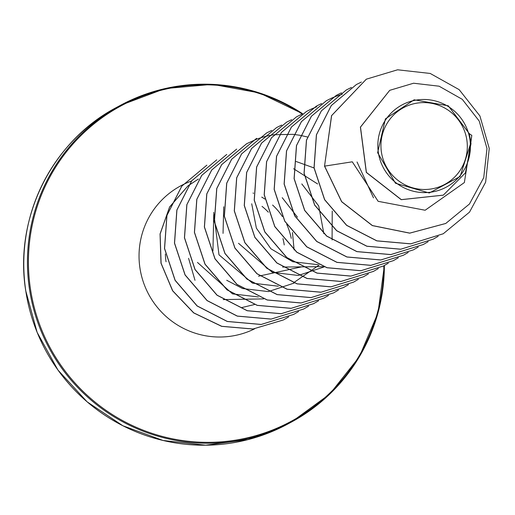<?xml version="1.0" encoding="UTF-8"?>
<svg xmlns="http://www.w3.org/2000/svg" width="515" height="515" viewBox="0 0 515 515"><rect width="100%" height="100%" fill="white"/><g stroke="black" fill="none" stroke-linecap="round" stroke-linejoin="round"><path stroke-width="0.77" d="M381.422 152.118A43.556 43.086 -118.3 0 1 417.704 103.019A43.556 43.086 -118.3 0 1 466.841 139.964A43.556 43.086 -118.3 0 1 430.559 189.063A43.556 43.086 -118.3 0 1 381.422 152.118M378.351 152.556A46.685 46.183 -118.3 0 1 417.24 99.929A46.685 46.183 -118.3 0 1 469.912 139.526A46.685 46.183 -118.3 0 1 431.023 192.153A46.685 46.183 -118.3 0 1 378.351 152.556M469.294 133.655L471.006 143.659L465.444 172.847L443.338 195.134L401.32 199.64L366.403 172.403L360.487 127.108L389.739 90.325L413.584 83.224L439.102 86.198L462.27 99.324L479.246 121.083L486.978 148.513L483.74 177.63L469.448 204.011L445.765 223.452L409.779 233.115L372.409 225.551L341.709 201.687L324.611 166.126L352.286 161.813L378.152 201.326L425.145 210.242L464.356 182.561L471.804 135.394L469.294 133.655L448.269 105.794L414.131 99.801L385.407 118.888L377.63 152.691L395.469 183.25L429.278 193.003L460.12 176.523L470.774 142.983L471.006 143.659M291.233 238.387A60.268 59.624 61.7 0 0 286.72 224.379M282.362 216.532A60.268 59.624 61.7 0 0 272.59 205.047M264.922 199.073A60.268 59.624 61.7 0 0 261.742 197.123M253.625 193.26A60.268 59.624 61.7 0 0 253.039 193.035M195.005 280.327L188.593 258.337M301.436 266.892L258.504 276.207M212.94 250.966L213.744 214.485M282.226 197.676L297.445 217.195M241.722 307.584L254.468 304.539M294.123 249.942L292.475 232.523M223.214 299.588L263.629 298.9M197.457 262.412L232.42 293.808M232.728 293.917L258.369 296.949M226.709 280.269L242.385 288.432M242.694 288.542L268.347 291.58M268.502 291.561L294.277 283.018M323.851 233.668L318.721 205.955L301.803 183.932M213.686 212.405L218.991 254.828L252.363 283.063M252.672 283.173L278.306 286.198M293.634 282.735L319.1 265.071M332.085 239.958L332.233 211.034M317.626 183.958L293.614 168.74M223.729 206.76L223.04 233.379M314.028 167.948L296.144 161.51M238.516 243.305L272.268 272.293M272.577 272.403L298.236 275.448M298.391 275.435L324.18 266.899M282.568 267.047L323.42 266.648M251.719 203.786L256.38 228.177L270.903 248.777L292.79 261.755L318.173 264.697M373.497 197.882L357.037 161.98M471.804 135.394L470.774 142.983M361.401 82.059L356.367 84.55L331.357 105.498L316.48 134.769L314.105 167.851L324.675 199.666L346.692 225.313L376.89 240.833L410.764 243.82L443.254 233.759L469.513 212.135L485.626 182.194L489.25 148.442L479.922 115.959L459.155 89.642L430.205 73.452L397.58 69.795L366.339 79.175L331.628 115.605L324.527 166.171L341.625 201.732L372.326 225.596L409.695 233.16L445.726 223.478M389.701 90.35L360.403 127.154L366.32 172.448L401.237 199.685L443.299 195.159M324.527 166.171L331.544 115.65L366.294 79.201M443.215 233.778L410.68 243.865L376.806 240.878L346.608 225.358L324.592 199.711L314.021 167.896L316.397 134.814L331.274 105.543L356.329 84.576M433.244 239.153L400.715 249.234L366.835 246.254L336.643 230.733L314.626 205.086L304.05 173.272L306.431 140.189L321.309 110.918L346.363 89.945M423.279 244.528L390.743 254.61L356.869 251.629L326.671 236.108L304.661 210.461L294.084 178.647L296.46 145.565L311.337 116.293L336.392 95.32M413.307 249.904L380.778 259.985L346.898 257.004L316.706 241.484L294.689 215.837L284.113 184.022L286.495 150.94L301.372 121.669L326.426 100.695M403.342 255.279L370.806 265.36L336.932 262.38L306.734 246.852L284.724 221.212L274.147 189.398L276.523 156.315L291.4 127.044L316.41 106.096L321.489 103.586M393.37 260.654L360.835 270.736L326.961 267.749L296.769 252.228L274.753 226.587L264.182 194.773L266.558 161.691L281.428 132.419L306.438 111.472L311.524 108.961M383.398 266.03L350.87 276.111L316.995 273.124L286.797 257.603L264.787 231.962L254.21 200.148L256.586 167.066L271.463 137.795L296.511 116.828M373.427 271.405L340.898 281.486L307.024 278.499L276.832 262.978L254.822 237.338L244.245 205.524L246.621 172.441L261.491 143.17L286.54 122.203M363.461 276.78L330.926 286.861L297.058 283.874L266.86 268.354L244.85 242.713L234.274 210.899L236.655 177.817L251.526 148.545L276.574 127.578M353.49 282.156L320.961 292.237L287.087 289.25L256.895 273.729L234.885 248.082L224.308 216.274L226.684 183.192L241.554 153.921L266.609 132.954M343.524 287.531L310.989 297.612L277.122 294.625L246.923 279.104L224.913 253.457L214.337 221.65L216.718 188.567L231.589 159.296L256.599 138.348L231.673 159.251L216.802 188.522L214.42 221.605L224.997 253.412L247.007 279.059L277.199 294.58L311.073 297.567L343.479 287.557M333.553 292.906L301.024 302.987L267.15 300L236.958 284.473L214.948 258.833L204.371 227.025L206.747 193.936L221.624 164.671L246.634 143.724L257.017 139.018M323.587 298.282L291.059 308.356L257.185 305.376L226.993 289.848L204.976 264.208L194.406 232.394L196.782 199.311L211.652 170.04L236.662 149.093L211.736 170.001L196.865 199.266L194.483 232.349L205.06 264.163L227.076 289.803L257.268 305.331L291.142 308.311L323.549 298.301M313.622 303.657L281.093 313.732L247.219 310.745L217.021 295.224L195.011 269.583L184.434 237.769L186.816 204.687L201.687 175.415L226.742 154.448M303.657 309.026L271.128 319.107L237.254 316.126L207.056 300.599L185.046 274.959L174.469 243.144L176.845 210.062L191.722 180.791L216.731 159.843L191.805 180.746L176.928 210.017L174.553 243.099L185.123 274.913L207.139 300.554L237.338 316.081L271.212 319.062L303.618 309.052M293.692 314.401L261.163 324.482L227.282 321.495L197.091 305.974L175.074 280.334L164.497 248.52L166.879 215.431L181.756 186.166L206.85 165.173L181.834 186.121L166.963 215.392L164.581 248.475L175.158 280.289L197.174 305.929L227.366 321.457L261.24 324.437L293.653 314.42M283.437 319.937L252.974 329.034L221.637 326.343L193.666 312.901L172.596 290.795L160.989 263.191L160.062 233.926L169.602 206.959L188.014 185.838M188.13 185.754L198.346 179.085M438.181 236.288L433.289 239.134L400.799 249.189L366.918 246.209L336.726 230.688L314.71 205.041L304.133 173.227L306.515 140.144L321.386 110.873L346.402 89.925L351.436 87.434M428.177 241.683L423.317 244.509L390.827 254.565L356.953 251.584L326.755 236.063L304.738 210.416L294.168 178.602L296.543 145.52L311.421 116.248L336.437 95.301L341.464 92.809M418.206 247.058L413.352 249.884L380.855 259.94L346.981 256.959L316.789 241.438L294.773 215.791L284.196 183.977L286.578 150.895L301.455 121.624L326.465 100.676L331.499 98.185M331.538 98.165L336.759 96.022M336.804 96.002L342.224 94.213M408.24 252.434L403.38 255.26L370.89 265.315L337.016 262.335L306.818 246.807L284.808 221.167L274.231 189.353L276.607 156.27L291.484 126.999L316.493 106.051L321.572 103.541M398.269 257.809L393.409 260.635L360.918 270.69L327.044 267.703L296.852 252.183L274.836 226.542L264.259 194.728L266.641 161.646L281.512 132.374L306.522 111.427L311.562 108.935M311.601 108.916L316.828 106.772M388.297 263.184L383.443 266.01L350.947 276.066L317.079 273.079L286.881 257.558L264.871 231.917L254.294 200.103L256.67 167.021L271.547 137.75L296.556 116.802L301.59 114.311M378.332 268.56L373.472 271.386L340.981 281.441L307.107 278.454L276.916 262.933L254.899 237.293L244.329 205.479L246.704 172.396L261.575 143.125L286.585 122.177L291.625 119.686M368.36 273.935L363.5 276.761L331.01 286.816L297.136 283.829L266.944 268.309L244.934 242.668L234.357 210.854L236.733 177.772L251.61 148.5L276.613 127.553L281.699 125.042M358.395 279.31L353.535 282.136L321.045 292.192L287.17 289.205L256.979 273.684L234.962 248.037L224.392 216.229L226.767 183.147L241.638 153.876L266.648 132.928L271.688 130.437M348.423 284.686L343.563 287.512M338.458 290.061L333.598 292.887L301.108 302.942L267.234 299.955L237.042 284.428L215.032 258.788L204.455 226.98L206.83 193.891L221.708 164.626L246.717 143.679M257.062 138.999L262.476 137.215M262.528 137.202L268.141 135.78M268.186 135.773L274.012 134.743M274.064 134.737L293.093 134.331M293.144 134.338L300.045 135.297M300.103 135.31L307.384 136.984M328.493 295.436L323.632 298.262M318.56 300.786L313.667 303.631L281.171 313.687L247.303 310.706L217.105 295.179L195.095 269.538L184.518 237.724L186.894 204.642L201.771 175.37L226.697 154.468M308.594 306.161L303.702 309.006M298.629 311.53L293.737 314.375M288.625 316.931L283.475 319.918L253.077 328.988L221.759 326.304L193.795 312.895L172.725 290.814L161.092 263.236L160.126 233.99L169.622 207.024L187.988 185.883M188.097 185.793L198.43 179.04M25.769 290.801A179.967 178.029 -118.3 0 1 116.841 107.275C52.073 141.039 13.854 218.006 25.75 290.821L37.132 332.368L57.983 370.092L87.112 401.829L122.84 425.751L163.113 440.492L205.64 445.205L247.96 439.63L287.66 424.083A179.967 178.029 -118.3 0 1 25.769 290.801M384.37 265.502A179.967 178.029 -118.3 0 1 291.316 422.113A179.967 178.029 -118.3 0 1 29.426 288.831A179.967 178.029 -118.3 0 1 120.491 105.305A179.967 178.029 -118.3 0 1 302.588 113.693L259.444 92.925L212.463 84.357L165.019 88.586L120.491 105.305L116.841 107.275M383.855 265.785A179.207 177.276 -118.3 0 1 219.113 441.986A179.207 177.276 -118.3 0 1 30.404 288.593A179.207 177.276 -118.3 0 1 109.508 112.676A179.207 177.276 -118.3 0 1 302.099 113.989M254.545 328.866A80.488 79.625 -118.3 0 1 139.926 267.961A80.488 79.625 -118.3 0 1 191.586 181.016M166.036 261.749A60.268 59.624 -118.3 0 1 165.379 254.056M262.026 206.367A60.268 59.624 -118.3 0 1 268.347 212.193M282.947 238.6A60.268 59.624 -118.3 0 1 284.241 244.928M384.39 265.489L377.984 312.92L359.315 356.844L329.722 394.123L291.316 422.113L287.66 424.083"/></g></svg>
